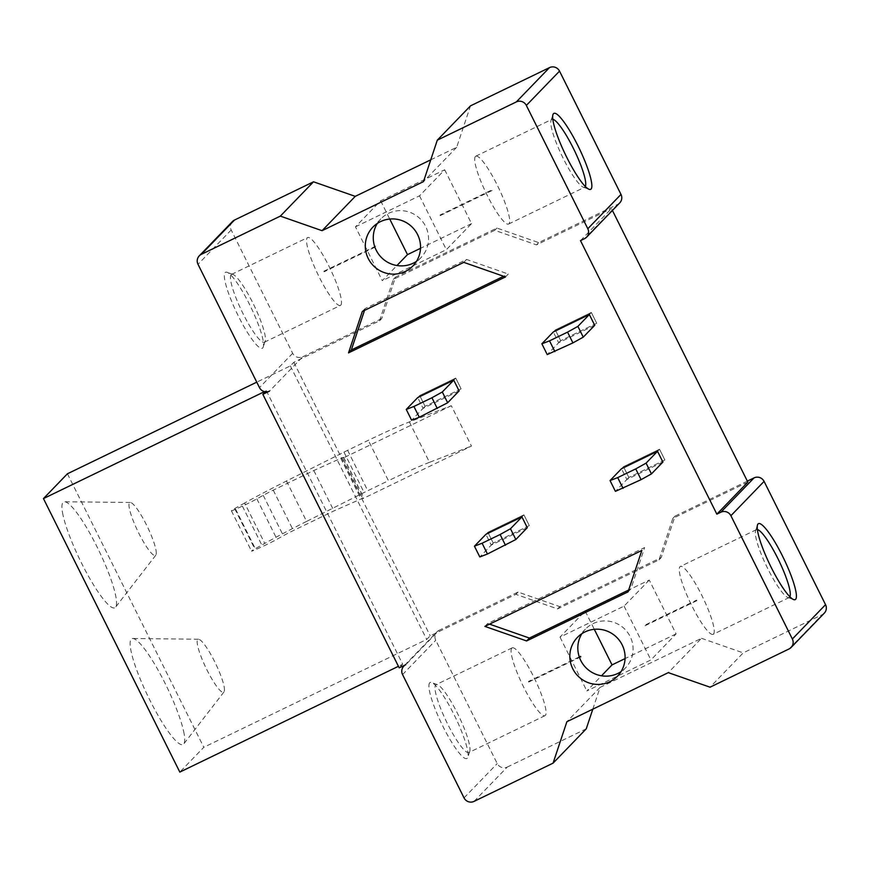 <?xml version="1.0" encoding="UTF-8"?>
<svg xmlns="http://www.w3.org/2000/svg" width="869" height="869" viewBox="0 0 869 869"><rect width="100%" height="100%" fill="white"/><g stroke="black" fill="none" stroke-linecap="round" stroke-linejoin="round"><path stroke-width="0.65" stroke-dasharray="4.34 3.26" d="M580.492 240.626L611.472 208.582L612.417 210.461M67.434 473.779L203.802 747.286L179.818 772.096M62.525 512.667A58.777 10.547 64.2 0 0 88.475 576.234A58.777 10.547 64.2 0 0 115.588 607.159A58.777 10.547 64.2 0 0 115.946 597.068A58.777 10.547 64.2 0 0 92.418 537.911A58.777 10.547 64.2 0 0 64.578 501.761A58.777 10.547 64.2 0 0 62.525 512.667M184.13 733.827A58.777 10.547 64.2 0 0 160.602 674.67A58.777 10.547 64.2 0 0 132.761 638.509A58.777 10.547 64.2 0 0 130.719 649.425A58.777 10.547 64.2 0 0 156.659 712.993A58.777 10.547 64.2 0 0 183.772 743.918A58.777 10.547 64.2 0 0 184.13 733.827M505.486 276.929L508.278 274.028L503.629 276.277M619.738 202.879A7.539 7.397 -136 0 1 617.674 204.367L538.671 242.603L496.949 228.047L395.514 277.124L381.708 318.565L379.514 320.835L293.831 362.297L290.333 365.914L256.768 382.154M265.317 391.789L266.338 390.724L264.48 391.626M232.447 221.53A7.539 7.397 -136 0 0 231.197 229.992L292.668 353.292A7.539 7.397 -136 0 0 302.694 356.79L269.509 391.115M747.84 482.099L672.834 518.391L659.039 559.821L557.605 608.908L515.882 594.353L430.198 635.815L426.701 639.432L203.802 747.286M293.831 362.297L430.198 635.815M379.514 320.835L393.309 279.405L494.743 230.318L536.466 244.884L611.472 208.582M451.315 405.714L342.701 458.278L362.84 498.654L363.666 497.796L333.946 510.918L293.385 530.535A15.077 0.978 153.5 0 0 283.359 535.717L277.005 539.247A15.077 0.978 153.5 0 1 262.525 546.503L255.747 549.566A9.048 0.587 153.5 0 1 251.521 551.109A9.048 0.587 153.5 0 1 254.802 548.947L264.763 543.407L244.623 503.032A90.43 5.844 -26.5 0 1 286.466 481.013L343.961 452.141A18.086 1.173 153.5 0 1 347.622 450.327L368.304 440.322A69.954 4.519 -26.5 0 1 409.364 421.943L451.315 405.714L471.454 446.09L362.84 498.654M266.338 390.724L402.705 664.242L398.436 666.306M399.208 667.859L402.705 664.242M290.333 365.914L426.701 639.432M474.072 801.381L507.246 767.066A7.539 7.397 44 0 1 497.22 763.569L435.749 640.268A7.539 7.397 44 0 1 439.062 630.307L405.877 664.633M484.891 626.397L487.694 623.497L644.646 547.546L641.854 550.435M342.701 458.278L343.592 457.311L340.767 458.332L313.807 470.531L273.246 490.159A15.077 0.978 153.5 0 0 263.22 495.33L256.866 498.86A15.077 0.978 153.5 0 1 242.397 506.127L235.608 509.191A9.048 0.587 153.5 0 1 231.382 510.733A9.048 0.587 153.5 0 1 234.663 508.561L244.623 503.032M313.807 470.531L333.946 510.918M409.364 421.943L429.503 462.33L471.454 446.09M429.503 462.33A69.954 4.519 -26.5 0 0 388.432 480.698L368.304 440.322M286.466 481.013L306.605 521.4L364.089 492.517A18.086 1.173 153.5 0 1 367.761 490.713L388.432 480.698M306.605 521.4A90.43 5.844 -26.5 0 0 264.763 543.407M155.975 550.131A29.394 5.279 -115.8 0 1 155.801 555.182A29.394 5.279 -115.8 0 1 142.244 539.714A29.394 5.279 -115.8 0 1 129.275 507.93A29.394 5.279 -115.8 0 1 130.296 502.478A29.394 5.279 -115.8 0 1 144.221 520.553A29.394 5.279 -115.8 0 1 155.975 550.131M224.159 686.89A29.394 5.279 -115.8 0 1 223.985 691.941A29.394 5.279 -115.8 0 1 210.428 676.473A29.394 5.279 -115.8 0 1 197.459 644.689A29.394 5.279 -115.8 0 1 198.48 639.236A29.394 5.279 -115.8 0 1 212.405 657.312A29.394 5.279 -115.8 0 1 224.159 686.89M355.454 226.831L419.521 195.829L444.711 169.781L380.644 200.782L355.454 226.831L382.295 280.676L396.959 265.512M444.711 169.781L471.552 223.626L446.362 249.675L382.295 280.676M471.552 223.626L420.52 248.317M419.521 195.829L446.362 249.675M377.309 223.442A27.884 27.373 44 0 1 423.094 222.203A27.884 27.373 44 0 1 416.512 261.341M475.408 156.474A37.682 6.767 64.2 0 0 486.64 194.178A37.682 6.767 64.2 0 0 508.604 224.039A37.682 6.767 64.2 0 0 508.962 223.778A37.682 6.767 64.2 0 0 497.731 186.064A37.682 6.767 64.2 0 0 475.777 156.203A37.682 6.767 64.2 0 0 475.408 156.474M380.644 200.782L389.736 219.031M440.007 215.045L440.268 215.588L440.007 215.045L492.06 189.855M324.159 271.769L323.887 271.226L324.159 271.769L376.201 246.579M340.8 305.149A37.682 6.767 64.2 0 0 329.568 267.446A37.682 6.767 64.2 0 0 307.604 237.585A37.682 6.767 64.2 0 0 307.246 237.845A37.682 6.767 64.2 0 0 318.478 275.56A37.682 6.767 64.2 0 0 340.431 305.421A37.682 6.767 64.2 0 0 340.8 305.149M430.752 159.831L456.681 147.285L470.487 105.855M456.681 147.285L423.496 181.599M381.708 318.565L302.694 356.79M395.514 277.124L393.309 279.405M496.949 228.047L494.743 230.318M538.671 242.603L536.466 244.884M364.513 310.385L365.121 308.549L466.566 259.473L508.278 274.028M362.33 311.45L365.121 308.549M463.764 262.362L466.566 259.473M262.731 347.937A42.201 7.571 64.2 0 0 263.264 347.003A42.201 7.571 64.2 0 0 250.761 306.953A42.201 7.571 64.2 0 0 227.113 272.301A42.201 7.571 64.2 0 0 225.147 272.562A42.201 7.571 64.2 0 0 238.345 316.044A42.201 7.571 64.2 0 0 262.731 347.937M231.165 274.669A37.682 6.767 64.2 0 0 242.397 312.373A37.682 6.767 64.2 0 0 264.361 342.234A37.682 6.767 64.2 0 0 264.719 341.962A37.682 6.767 64.2 0 0 265.197 341.126A37.682 6.767 64.2 0 0 254.03 305.367A37.682 6.767 64.2 0 0 232.914 274.43A37.682 6.767 64.2 0 0 231.534 274.398A37.682 6.767 64.2 0 0 231.165 274.669M552.825 119.303A37.682 6.767 64.2 0 0 551.848 119.39A37.682 6.767 64.2 0 0 551.489 119.661A37.682 6.767 64.2 0 0 551.011 120.498A37.682 6.767 64.2 0 0 562.178 156.257A37.682 6.767 64.2 0 0 583.295 187.193A37.682 6.767 64.2 0 0 584.674 187.226A37.682 6.767 64.2 0 0 585.043 186.965A37.682 6.767 64.2 0 0 585.348 186.52M649.262 580.058L624.072 606.106L560.005 637.107L585.195 611.059L649.262 580.058L676.104 633.892L650.914 659.94L586.847 690.942L601.511 675.789M676.104 633.892L625.072 658.593M560.005 637.107L586.847 690.942M624.072 606.106L650.914 659.94M581.861 633.707A27.884 27.373 44 0 1 627.646 632.469A27.884 27.373 44 0 1 621.063 671.607M824.29 613.156A7.539 7.397 44 0 1 822.237 614.644L743.223 652.88L710.038 687.194M713.514 634.044A37.682 6.767 64.2 0 0 702.293 596.33A37.682 6.767 64.2 0 0 680.329 566.479A37.682 6.767 64.2 0 0 679.96 566.74A37.682 6.767 64.2 0 0 691.192 604.455A37.682 6.767 64.2 0 0 713.156 634.316A37.682 6.767 64.2 0 0 713.514 634.044M696.612 600.121L696.873 600.664L696.612 600.121L644.559 625.311L644.82 625.854L644.559 625.311M585.195 611.059L594.298 629.308M528.439 681.502L528.71 682.046L528.439 681.502L580.492 656.312M511.798 648.122A37.682 6.767 64.2 0 0 523.029 685.837A37.682 6.767 64.2 0 0 544.982 715.687A37.682 6.767 64.2 0 0 545.352 715.426A37.682 6.767 64.2 0 0 534.12 677.711A37.682 6.767 64.2 0 0 512.156 647.85A37.682 6.767 64.2 0 0 511.798 648.122M507.246 767.066L586.26 728.83M592.81 709.169L600.066 687.401L701.5 638.313L668.315 672.639M701.5 638.313L743.223 652.88M600.066 687.401L566.881 721.715M747.362 481.122L675.039 516.121L661.233 557.55L559.799 606.638L518.076 592.071L439.062 630.307M559.799 606.638L557.605 608.908M518.076 592.071L515.882 594.353M661.233 557.55L659.039 559.821M675.039 516.121L672.834 518.391M487.694 623.497L489.54 624.148M628.048 591.876L630.851 588.976L644.646 547.546M628.656 590.04L630.851 588.976M429.699 682.838A42.201 7.571 64.2 0 0 442.897 726.31A42.201 7.571 64.2 0 0 467.283 758.213A42.201 7.571 64.2 0 0 467.815 757.268A42.201 7.571 64.2 0 0 455.313 717.218A42.201 7.571 64.2 0 0 431.665 682.567A42.201 7.571 64.2 0 0 429.699 682.838M469.271 752.239A37.682 6.767 -115.8 0 1 468.912 752.5A37.682 6.767 -115.8 0 1 446.948 722.65A37.682 6.767 -115.8 0 1 435.717 684.935A37.682 6.767 -115.8 0 1 436.086 684.663A37.682 6.767 -115.8 0 1 437.476 684.696A37.682 6.767 -115.8 0 1 458.593 715.643A37.682 6.767 -115.8 0 1 469.749 751.392A37.682 6.767 -115.8 0 1 469.271 752.239M789.899 596.786A37.682 6.767 -115.8 0 1 789.595 597.231A37.682 6.767 -115.8 0 1 789.226 597.503A37.682 6.767 -115.8 0 1 787.846 597.47A37.682 6.767 -115.8 0 1 766.73 566.523A37.682 6.767 -115.8 0 1 755.574 530.774A37.682 6.767 -115.8 0 1 756.041 529.927A37.682 6.767 -115.8 0 1 756.399 529.666A37.682 6.767 -115.8 0 1 757.377 529.579M553.303 331.98L555.302 329.905L553.303 331.98L558.68 342.744L594.711 325.31L596.71 323.235L560.679 340.681L596.71 323.235L591.344 312.471L596.71 323.235L594.711 325.31M621.487 468.739L623.486 466.664L621.487 468.739L626.864 479.503L662.895 462.069L664.894 459.994L628.863 477.439L664.894 459.994L659.528 449.23L664.894 459.994L662.895 462.069M417.707 397.6L419.705 395.525L417.707 397.6L423.073 408.365L459.114 390.931L461.113 388.856L425.071 406.301L461.113 388.856L455.736 378.091L461.113 388.856L459.114 390.931M485.89 534.348L487.889 532.284L485.89 534.348L491.257 545.124L527.298 527.679L529.297 525.615L493.255 543.049L529.297 525.615L523.92 514.85L529.297 525.615L527.298 527.679M558.68 342.744L560.679 340.681L555.302 329.905L591.344 312.471L589.345 314.535L591.344 312.471L555.302 329.905L560.679 340.681L547.231 354.585M626.864 479.503L628.863 477.439L623.486 466.664L659.528 449.23L657.529 451.293L659.528 449.23L623.486 466.664L628.863 477.439L615.415 491.343M423.073 408.365L425.071 406.301L419.705 395.525L455.736 378.091L453.737 380.155L455.736 378.091L419.705 395.525L425.071 406.301L411.624 420.205M491.257 545.124L493.255 543.049L487.889 532.284L523.92 514.85L521.921 516.914L523.92 514.85L487.889 532.284L493.255 543.049L479.818 556.953M235.608 509.191L255.747 549.566M242.397 506.127L262.525 546.503M256.866 498.86L277.005 539.247M234.663 508.561L254.802 548.947M263.22 495.33L283.359 535.717M273.246 490.159L293.385 530.535M340.767 458.332L360.907 498.719M343.537 457.409L363.666 497.796M347.622 450.327L367.761 490.713M343.961 452.141L364.089 492.517M617.674 204.367L584.489 238.693M231.197 229.992L198.013 264.317M292.668 353.292L259.483 387.617M789.052 648.958L822.237 614.644M464.035 797.883L497.22 763.569M402.564 674.583L435.749 640.268M231.382 510.733L251.521 551.109M343.592 457.311L363.731 497.687M155.801 555.182L115.588 607.159M130.296 502.478L64.578 501.761M223.985 691.941L183.772 743.918M198.48 639.236L132.761 638.509M380.861 218.869L372.866 227.146M420.954 257.637L412.96 265.903M323.887 271.226L375.94 246.046M440.268 215.588L492.321 190.398M264.361 342.234L340.431 305.421M231.534 274.398L307.604 237.585M232.914 274.43L227.113 272.301M265.197 341.126L263.264 347.003M508.604 224.039L584.674 187.226M475.777 156.203L551.848 119.39M583.295 187.193L589.095 189.323M551.011 120.498L552.945 114.621M577.418 637.411L585.413 629.145M617.511 676.18L625.506 667.903M580.753 656.855L528.71 682.046M696.873 600.664L644.82 625.854M404.715 665.187L437.009 631.796M544.982 715.687L468.912 752.5M512.156 647.85L436.086 684.663M437.476 684.696L431.665 682.567M469.749 751.392L467.815 757.268M789.226 597.503L713.156 634.316M756.399 529.666L680.329 566.479M787.846 597.47L793.647 599.599M755.574 530.774L757.507 524.898"/><path stroke-width="1.3" d="M612.417 210.461L747.84 482.099L716.86 514.144L580.492 240.626L584.489 238.693A7.539 7.397 -136 0 0 587.813 228.732L526.342 105.431A7.539 7.397 -136 0 0 516.305 101.934L437.303 140.17L470.487 105.855L549.49 67.619L516.305 101.934M264.48 391.626L43.45 498.578L179.818 772.096L398.436 666.306M43.45 498.578L67.434 473.779L256.768 382.154M348.523 352.879L362.33 311.45L463.764 262.362L505.486 276.929L348.523 352.879L351.326 349.99L503.629 276.277M199.273 255.844L232.447 221.53A7.539 7.397 -136 0 1 234.511 220.042L201.326 254.356A7.539 7.397 -136 0 0 198.013 264.317L259.483 387.617A7.539 7.397 -136 0 0 269.509 391.115L262.84 394.341L265.317 391.789M262.84 394.341L399.208 667.859L405.877 664.633A7.539 7.397 44 0 0 403.824 666.121L404.715 665.187M526.614 640.953L628.048 591.876L641.854 550.435L484.891 626.397L526.614 640.953L529.417 638.063L628.656 590.04M420.52 248.317L407.485 254.628L396.959 265.512M416.512 261.341A27.884 27.373 44 0 1 377.309 223.442M380.492 221.628A27.884 27.373 -136 0 0 370.726 262.579A27.884 27.373 -136 0 0 412.96 265.903A27.884 27.373 -136 0 0 380.492 221.628M586.553 237.204L619.738 202.879A7.539 7.397 -136 0 0 620.998 194.417L559.527 71.117A7.539 7.397 -136 0 0 549.49 67.619M389.736 219.031L407.485 254.628M201.326 254.356L280.339 216.12L322.062 230.687L423.496 181.599L437.303 140.17M234.511 220.042L313.524 181.806L280.339 216.12M313.524 181.806L355.247 196.361L430.752 159.831M355.247 196.361L322.062 230.687M351.326 349.99L364.513 310.385M553.477 113.687A42.201 7.571 -115.8 0 1 577.863 145.579A42.201 7.571 -115.8 0 1 591.061 189.062A42.201 7.571 -115.8 0 1 589.095 189.323A42.201 7.571 -115.8 0 1 565.447 154.671A42.201 7.571 -115.8 0 1 552.945 114.621A42.201 7.571 -115.8 0 1 553.477 113.687M585.348 186.52A37.682 6.767 64.2 0 0 574.355 150.359A37.682 6.767 64.2 0 0 552.825 119.303M625.072 658.593L612.037 664.894L601.511 675.789M621.063 671.607A27.884 27.373 44 0 1 581.861 633.707M609.886 681.698A27.884 27.373 44 0 1 577.418 637.411A27.884 27.373 44 0 1 619.651 640.746A27.884 27.373 44 0 1 609.886 681.698M791.105 647.47A7.539 7.397 44 0 0 792.365 639.008L730.894 515.708A7.539 7.397 44 0 0 720.868 512.21L754.053 477.885A7.539 7.397 44 0 1 764.079 481.383L825.55 604.683A7.539 7.397 44 0 1 824.29 613.156L791.105 647.47A7.539 7.397 44 0 1 789.052 648.958L710.038 687.194L668.315 672.639L566.881 721.715L553.075 763.145L586.26 728.83L592.81 709.169M594.298 629.308L612.037 664.894M580.492 656.312L580.764 656.855L580.492 656.312M553.075 763.145L474.072 801.381A7.539 7.397 44 0 1 464.035 797.883L402.564 674.583A7.539 7.397 44 0 1 403.824 666.121M754.053 477.885L747.362 481.122M720.868 512.21L716.86 514.144M489.54 624.148L529.417 638.063M795.613 599.328A42.201 7.571 -115.8 0 1 793.647 599.599A42.201 7.571 -115.8 0 1 769.999 564.948A42.201 7.571 -115.8 0 1 757.507 524.898A42.201 7.571 -115.8 0 1 758.029 523.953A42.201 7.571 -115.8 0 1 782.415 555.856A42.201 7.571 -115.8 0 1 795.613 599.328M757.377 529.579A37.682 6.767 -115.8 0 1 778.906 560.635A37.682 6.767 -115.8 0 1 789.899 596.786M553.303 331.98L589.345 314.535L594.711 325.31L583.262 337.139L572.91 342.897L547.231 354.585L541.865 343.809L553.303 331.98M621.487 468.739L657.529 451.293L662.895 462.069L651.446 473.898L641.094 479.655L615.415 491.343L610.049 480.568L621.487 468.739M417.707 397.6L453.737 380.155L459.114 390.931L447.665 402.76L419.292 417.239L411.624 420.205L406.257 409.429L417.707 397.6M485.89 534.348L521.921 516.914L527.298 527.679L515.849 539.519L487.476 553.998L479.818 556.953L474.441 546.188L485.89 534.348M541.865 343.809L549.523 340.854L554.889 351.619M583.262 337.139L577.896 326.375L589.345 314.535M549.523 340.854L567.544 332.132L572.91 342.897M577.896 326.375L567.544 332.132M610.049 480.568L617.707 477.602L623.073 488.378M651.446 473.898L646.08 463.134L657.529 451.293M617.707 477.602L635.728 468.891L641.094 479.655M646.08 463.134L635.728 468.891M406.257 409.429L413.916 406.464L419.292 417.239M447.665 402.76L442.299 391.995L453.737 380.155M413.916 406.464L431.936 397.752L437.303 408.517M442.299 391.995L431.936 397.752M474.441 546.188L482.099 543.223L487.476 553.998M515.849 539.519L510.483 528.754L521.921 516.914M482.099 543.223L500.12 534.511L505.486 545.276M510.483 528.754L500.12 534.511M559.527 71.117L526.342 105.431M620.998 194.417L587.813 228.732M792.365 639.008L825.55 604.683M730.894 515.708L764.079 481.383"/></g></svg>
